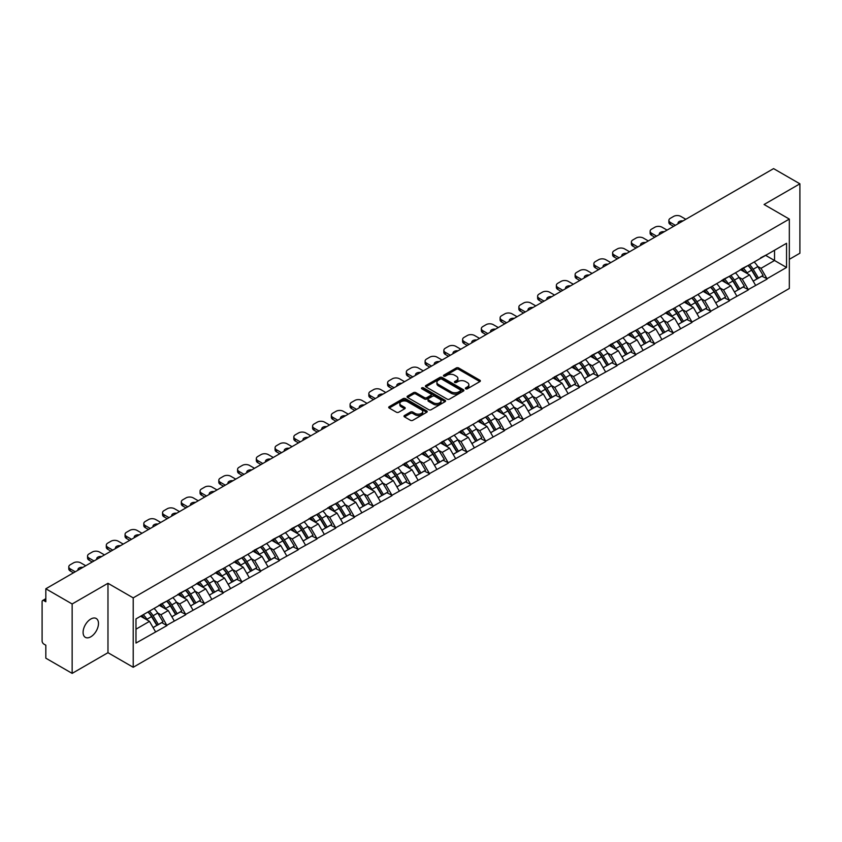 <?xml version="1.0" encoding="UTF-8"?>
<svg xmlns="http://www.w3.org/2000/svg" width="842" height="842" viewBox="0 0 842 842"><rect width="100%" height="100%" fill="white"/><g stroke="black" fill="none" stroke-linecap="round" stroke-linejoin="round"><path stroke-width="1.26" d="M465.689 388.815A1.168 0.674 0 0 0 467.342 388.815L479.877 381.584A1.673 0.968 0 0 0 480.372 380.9A1.673 0.968 0 0 0 479.877 380.216L458.637 367.954A1.673 0.968 0 0 0 456.28 367.954L443.745 375.195A1.168 0.674 0 0 0 445.397 376.142L447.018 375.206A5.336 3.084 0 0 1 454.575 375.206L456.343 376.227A5.336 3.084 0 0 1 457.901 378.416A5.336 3.084 0 0 1 456.343 380.595L454.722 381.531A1.168 0.674 0 0 0 456.375 382.478L457.995 381.542A5.336 3.084 0 0 1 465.542 381.542L467.31 382.563A5.336 3.084 0 0 1 468.878 384.752A5.336 3.084 0 0 1 467.31 386.931L465.689 387.867A1.168 0.674 0 0 0 465.689 388.815L465.689 387.867M90.789 619.038A10.883 6.283 -60 0 1 96.23 618.502A10.883 6.283 -60 0 1 97.893 627.216A10.883 6.283 -60 0 1 90.789 636.805A10.883 6.283 -60 0 1 85.347 637.341A10.883 6.283 -60 0 1 83.674 628.627A10.883 6.283 -60 0 1 90.789 619.038M404.486 415.506A1.673 0.968 0 0 0 403.992 416.19A1.673 0.968 0 0 0 404.486 416.864L410.443 420.305A1.673 0.968 0 0 0 412.801 420.305L426.726 412.264A1.673 0.968 0 0 0 427.21 411.591A1.673 0.968 0 0 0 426.726 410.907L405.486 398.645A1.673 0.968 0 0 0 403.129 398.645L389.204 406.686A1.673 0.968 0 0 0 388.709 407.36A1.673 0.968 0 0 0 389.204 408.044L396.403 412.201A1.673 0.968 0 0 0 398.761 412.201L404.718 408.759A1.673 0.968 0 0 0 405.202 408.075A1.673 0.968 0 0 0 404.718 407.402L401.15 405.339A4.463 2.579 0 0 1 399.845 403.518A4.463 2.579 0 0 1 402.602 401.129A4.463 2.579 0 0 1 407.465 401.697L421.442 409.77A4.463 2.579 0 0 1 422.747 411.591A4.463 2.579 0 0 1 420 413.969A4.463 2.579 0 0 1 415.127 413.411L412.801 412.064A1.673 0.968 0 0 0 410.443 412.064L404.486 415.506L404.486 416.864M107.976 583.296L72.149 603.977L45.826 588.779L773.577 168.621L799.9 183.819L764.073 204.501L789.322 219.078L133.215 597.873L107.976 583.296L107.976 652.697L133.215 667.274L133.215 597.873M447.134 399.119A1.673 0.968 0 0 0 449.502 399.119L463.416 391.077A1.673 0.968 0 0 0 463.91 390.404A1.673 0.968 0 0 0 463.416 389.72L442.176 377.458A1.673 0.968 0 0 0 439.819 377.458L425.894 385.499A1.673 0.968 0 0 0 425.41 386.173A1.673 0.968 0 0 0 425.894 386.857L447.134 399.119M422.295 389.067A1.168 0.674 0 0 1 423.484 389.236L445.05 401.687L431.146 409.717A1.673 0.968 0 0 1 428.788 409.717L407.549 397.456L407.549 396.087A1.673 0.968 0 0 0 407.065 396.771A1.673 0.968 0 0 0 407.549 397.456M407.549 396.087L413.506 392.646A1.673 0.968 0 0 1 415.864 392.646L424.484 397.624A1.673 0.968 0 0 0 426.841 397.624L430.799 395.34A1.673 0.968 0 0 0 431.283 394.656A1.673 0.968 0 0 0 430.799 393.982L421.831 388.804A1.168 0.674 0 0 1 423.484 387.846L445.071 400.308A1.673 0.968 0 0 1 445.565 400.992A1.673 0.968 0 0 1 445.071 401.676L445.071 400.308M133.215 667.274L789.322 288.48L789.322 219.078M147.971 611.987A11.388 6.578 -120 0 1 151.865 616.544L157.17 625.301L161.801 622.638L166.937 625.595L160.927 614.776L157.601 612.85M166.937 625.595L135.983 643.056L135.983 618.902L786.554 243.296L786.554 267.451L767.02 278.723L761.01 268.314L757.684 266.388M748.054 265.525A11.388 6.578 -120 0 1 751.948 270.082L757.263 278.849L761.884 276.176L767.02 278.723M767.02 279.144L748.275 289.553L742.255 279.144L738.929 277.218M729.298 276.355A11.388 6.578 -120 0 1 733.203 280.912L738.508 289.68L743.139 287.006L748.275 289.553M748.275 289.964L729.519 300.383L723.51 289.964L720.173 288.048M710.543 287.175A11.388 6.578 -120 0 1 714.448 291.742L719.752 300.499L724.383 297.826L729.519 300.383M729.519 300.794L710.764 311.203L704.754 300.794L701.428 298.868M691.798 298.005A11.388 6.578 -120 0 1 695.692 302.562L701.007 311.329L705.628 308.656L710.764 311.203M710.764 311.624L692.008 322.033L685.998 311.624L682.673 309.698M673.042 308.835A11.388 6.578 -120 0 1 676.936 313.392L682.252 322.16L686.883 319.486L692.008 322.033M692.008 322.444L673.263 332.864L667.253 322.444L663.917 320.528M654.287 319.655A11.388 6.578 -120 0 1 658.191 324.223L663.496 332.979L668.127 330.306L673.263 332.864M673.263 333.274L654.508 343.683L648.498 333.274L645.161 331.348M635.531 330.485A11.388 6.578 -120 0 1 639.436 335.042L644.74 343.81L649.371 341.136L654.508 343.683M654.508 344.104L635.752 354.514L629.742 344.104L626.416 342.178M616.786 341.315A11.388 6.578 -120 0 1 620.68 345.873L625.995 354.64L630.616 351.967L635.752 354.514M635.752 354.924L616.997 365.344L610.987 354.924L607.661 353.008M598.031 352.135A11.388 6.578 -120 0 1 601.935 356.703L607.24 365.46L611.871 362.797L616.997 365.344M616.997 365.754L598.252 376.163L592.242 365.754L588.905 363.828M579.275 362.965A11.388 6.578 -120 0 1 583.18 367.522L588.484 376.29L593.115 373.616L598.252 376.163M598.252 376.584L579.496 386.994L573.486 376.584L570.16 374.658M560.53 373.795A11.388 6.578 -120 0 1 564.424 378.353L569.729 387.12L574.36 384.447L579.496 386.994M579.496 387.415L560.74 397.824L554.731 387.404L551.405 385.489M541.774 384.615A11.388 6.578 -120 0 1 545.669 389.183L550.984 397.94L555.604 395.277L560.74 397.824M560.74 398.234L541.995 408.644L535.975 398.234L532.649 396.319M523.019 395.445A11.388 6.578 -120 0 1 526.924 400.003L532.228 408.77L536.859 406.097L541.995 408.644M541.995 409.065L523.24 419.474L517.23 409.065L513.894 407.139M504.263 406.276A11.388 6.578 -120 0 1 508.168 410.833L513.473 419.6L518.104 416.927L523.24 419.474M523.24 419.895L504.484 430.304L498.475 419.895L495.149 417.969M485.518 417.095A11.388 6.578 -120 0 1 489.413 421.663L494.728 430.42L499.348 427.757L504.484 430.304M504.484 430.715L485.729 441.124L479.719 430.715L476.393 428.799M466.763 427.925A11.388 6.578 -120 0 1 470.657 432.483L475.972 441.25L480.603 438.577L485.729 441.124M485.729 441.545L466.984 451.954L460.974 441.545L457.638 439.619M448.007 438.756A11.388 6.578 -120 0 1 451.912 443.313L457.217 452.08L461.848 449.407L466.984 451.954M466.984 452.375L448.228 462.784L442.218 452.375L438.882 450.449M429.262 449.575A11.388 6.578 -120 0 1 433.156 454.143L438.461 462.9L443.092 460.237L448.228 462.784M448.228 463.195L429.473 473.604L423.463 463.195L420.137 461.279M410.507 460.406A11.388 6.578 -120 0 1 414.401 464.963L419.716 473.73L424.336 471.057L429.473 473.604M429.473 474.025L410.717 484.434L404.707 474.025L401.381 472.099M391.751 471.236A11.388 6.578 -120 0 1 395.656 475.793L400.96 484.56L405.591 481.887L410.717 484.434M410.717 484.855L391.972 495.264L385.962 484.855L382.626 482.929M372.995 482.066A11.388 6.578 -120 0 1 376.9 486.623L382.205 495.38L386.836 492.717L391.972 495.264M391.972 495.675L373.216 506.084L367.207 495.675L363.881 493.759M354.25 492.886A11.388 6.578 -120 0 1 358.145 497.443L363.449 506.21L368.08 503.537L373.216 506.084M373.216 506.505L354.461 516.914L348.451 506.505L345.125 504.579M335.495 503.716A11.388 6.578 -120 0 1 339.389 508.273L344.704 517.041L349.325 514.367L354.461 516.914M354.461 517.335L335.716 527.745L329.706 517.335L326.37 515.409M316.739 514.546A11.388 6.578 -120 0 1 320.644 519.104L325.949 527.86L330.58 525.197L335.716 527.745M335.716 528.155L316.96 538.564L310.951 528.155L307.614 526.239M297.984 525.366A11.388 6.578 -120 0 1 301.889 529.923L307.193 538.691L311.824 536.017L316.96 538.564M316.96 538.985L298.205 549.394L292.195 538.985L288.869 537.059M279.239 536.196A11.388 6.578 -120 0 1 283.133 540.753L288.448 549.521L293.069 546.847L298.205 549.394M298.205 549.815L279.449 560.225L273.44 549.815L270.114 547.889M260.483 547.026A11.388 6.578 -120 0 1 264.377 551.584L269.693 560.34L274.324 557.678L279.449 560.225M279.449 560.635L260.704 571.044L254.694 560.635L251.358 558.72M241.728 557.846A11.388 6.578 -120 0 1 245.632 562.403L250.937 571.171L255.568 568.497L260.704 571.044M260.704 571.465L241.949 581.875L235.939 571.465L232.613 569.539M222.983 568.676A11.388 6.578 -120 0 1 226.877 573.234L232.181 582.001L236.812 579.328L241.949 581.875M241.949 582.296L223.193 592.705L217.183 582.296L213.857 580.37M204.227 579.507A11.388 6.578 -120 0 1 208.121 584.064L213.436 592.821L218.057 590.158L223.193 592.705M223.193 593.115L204.438 603.525L198.428 593.115L195.102 591.2M185.472 590.326A11.388 6.578 -120 0 1 189.376 594.884L194.681 603.651L199.312 600.977L204.438 603.525M204.438 603.946L185.693 614.355L179.683 603.946L176.346 602.019M166.716 601.156A11.388 6.578 -120 0 1 170.621 605.714L175.925 614.481L180.556 611.808L185.693 614.355M185.693 614.776L166.937 625.185M160.569 604.293L166.937 601.03M160.927 614.776L168.263 610.534L159.001 605.198M174.273 620.943L168.263 610.534M179.314 593.463L185.693 590.2M179.683 603.946L187.008 599.714L177.757 594.368M193.018 610.124L187.008 599.714M198.07 582.643L204.438 579.38M198.428 593.115L205.764 588.884L196.512 583.538M211.774 599.293L205.764 588.884M216.826 571.813L223.193 568.55M217.183 582.296L224.519 578.054L215.257 572.718M230.529 588.463L224.519 578.054M235.581 560.982L241.949 557.72M235.939 571.465L243.275 567.234L234.013 561.888M249.285 577.644L243.275 567.234M254.326 550.152L260.704 546.9M254.694 560.635L262.02 556.404L252.768 551.057M268.03 566.813L262.02 556.404M273.082 539.333L279.449 536.07M273.44 549.815L280.775 545.574L271.524 540.238M286.785 555.983L280.775 545.574M291.837 528.502L298.205 525.24M292.195 538.985L299.531 534.754L290.269 529.408M305.541 545.163L299.531 534.754M310.593 517.672L316.96 514.42M310.951 528.155L318.276 523.924L309.025 518.577M324.296 534.333L318.276 523.924M329.338 506.852L335.716 503.59M329.706 517.335L337.032 513.094L327.78 507.758M343.041 523.503L337.032 513.094M348.093 496.022L354.461 492.759M348.451 506.505L355.787 502.274L346.525 496.927M361.797 512.683L355.787 502.274M366.849 485.192L373.216 481.94M367.207 495.675L374.543 491.444L365.281 486.097M380.552 501.853L374.543 491.444M385.594 474.372L391.972 471.11M385.962 484.855L393.288 480.614L384.036 475.277M399.297 491.023L393.288 480.614M404.349 463.542L410.717 460.279M404.707 474.025L412.043 469.794L402.792 464.447M418.053 480.203L412.043 469.794M423.105 452.712L429.473 449.46M423.463 463.195L430.799 458.964L421.537 453.617M436.809 469.373L430.799 458.964M441.861 441.892L448.228 438.629M442.218 452.375L449.554 448.133L440.292 442.797M455.564 458.543L449.554 448.133M460.606 431.062L466.984 427.799M460.974 441.545L468.299 437.314L459.048 431.967M474.309 447.723L468.299 437.314M479.361 420.232L485.729 416.979M479.719 430.715L487.055 426.484L477.803 421.137M493.065 436.893L487.055 426.484M498.117 409.412L504.484 406.149M498.475 419.895L505.81 415.653L496.548 410.317M511.82 426.063L505.81 415.653M516.862 398.582L523.24 395.319M517.23 409.065L524.555 404.834L515.304 399.487M530.576 415.243L524.555 404.834M535.617 387.752L541.995 384.499M535.975 398.234L543.311 394.003L534.06 388.657M549.321 404.413L543.311 394.003M554.373 376.932L560.74 373.669M554.731 387.404L562.067 383.173L552.805 377.837M568.076 393.582L562.067 383.173M573.128 366.102L579.496 362.839M573.486 376.584L580.822 372.353L571.56 367.007M586.832 382.763L580.822 372.353M591.873 355.271L598.252 352.019M592.242 365.754L599.567 361.523L590.316 356.177M605.577 371.932L599.567 361.523M610.629 344.452L616.997 341.189M610.987 354.924L618.323 350.693L609.071 345.346M624.332 361.102L618.323 350.693M629.384 333.621L635.752 330.359M629.742 344.104L637.078 339.873L627.816 334.527M643.088 350.283L637.078 339.873M648.14 322.791L654.508 319.528M648.498 333.274L655.834 329.043L646.572 323.696M661.844 339.452L655.834 329.043M666.885 311.972L673.263 308.709M667.253 322.444L674.579 318.213L665.327 312.866M680.589 328.622L674.579 318.213M685.641 301.141L692.008 297.879M685.998 311.624L693.334 307.393L684.083 302.046M699.344 317.802L693.334 307.393M704.396 290.311L710.764 287.048M704.754 300.794L712.09 296.563L702.828 291.216M718.1 306.972L712.09 296.563M723.141 279.491L729.519 276.229M723.51 289.964L730.835 285.733L721.583 280.386M736.855 296.142L730.835 285.733M741.897 268.661L748.275 265.398M742.255 279.144L749.591 274.913L740.339 269.566M755.6 285.322L749.591 274.913M760.652 257.831L767.02 254.568M761.01 268.314L774.535 260.504L774.535 250.232L786.554 243.296M765.641 255.368L786.554 267.451M789.322 259.325L799.9 253.221L799.9 183.819M72.149 603.977L72.149 673.379L45.826 658.181L45.826 645.204L43.9 644.098A2.547 1.473 -120 0 1 42.1 640.972L42.1 601.693A2.547 1.473 -120 0 1 42.626 600.525A2.547 1.473 -120 0 1 43.9 600.651L45.826 601.756L45.826 588.779M72.149 673.379L107.976 652.697M135.983 629.174L149.508 621.364L140.614 616.228M155.517 631.774L149.508 621.364M751.685 270.293L752.285 270.629M732.94 281.112L733.529 281.46M714.184 291.942L714.774 292.29M695.429 302.773L696.029 303.109M676.673 313.592L677.273 313.94M657.928 324.423L658.518 324.77M639.173 335.253L639.762 335.59M620.417 346.073L621.017 346.42M601.662 356.903L602.262 357.25M582.917 367.733L583.506 368.07M564.161 378.553L564.761 378.9M545.406 389.383L546.005 389.73M526.66 400.213L527.25 400.55M507.905 411.033L508.494 411.38M489.149 421.863L489.749 422.21M470.394 432.693L470.994 433.03M451.649 443.513L452.238 443.86M432.893 454.343L433.483 454.691M414.138 465.173L414.738 465.51M395.382 475.993L395.982 476.34M376.637 486.823L377.227 487.171M357.882 497.654L358.482 497.99M339.126 508.473L339.726 508.821M320.381 519.303L320.97 519.651M301.625 530.134L302.215 530.471M282.87 540.953L283.47 541.301M264.114 551.784L264.714 552.131M245.369 562.614L245.959 562.951M226.614 573.434L227.214 573.781M207.858 584.264L208.458 584.611M189.103 595.094L189.703 595.431M170.358 605.914L170.947 606.261M151.602 616.744L152.202 617.091M466.163 388.983L467.31 388.32A5.336 3.084 0 0 0 468.878 386.131L468.878 384.752M457.901 378.416L457.901 379.795A5.336 3.084 0 0 1 456.343 381.984L455.185 382.647M479.856 381.594L458.637 369.343A1.673 0.968 0 0 0 456.28 369.343L444.208 376.311M463.395 391.098L442.176 378.847A1.673 0.968 0 0 0 439.819 378.847L425.915 386.867L425.894 385.499M460.469 390.877A1.168 0.674 0 0 0 460.469 389.92L441.829 379.163A1.168 0.674 0 0 0 440.177 379.163L438.461 380.152A5.336 3.084 0 0 0 436.903 382.331A5.336 3.084 0 0 0 438.461 384.51L451.207 391.867A5.336 3.084 0 0 0 458.764 391.867L460.469 390.877L460.469 392.267A1.168 0.674 0 0 0 460.816 391.793L460.816 390.404M436.903 382.331L436.903 383.72A5.336 3.084 0 0 0 438.461 385.899L438.461 384.51M460.469 392.267L458.764 393.256A5.336 3.084 0 0 1 451.207 393.256L438.461 385.899M407.57 397.466L413.506 394.035L413.506 392.646M431.283 394.656L431.283 396.045A1.673 0.968 0 0 1 430.799 396.729L426.841 399.013A1.673 0.968 0 0 1 424.484 399.013L415.864 394.035A1.673 0.968 0 0 0 413.506 394.035M433.42 402.781A4.463 2.579 0 0 0 438.282 403.339A4.463 2.579 0 0 0 441.04 400.96A4.463 2.579 0 0 0 439.735 399.14L434.809 396.298A1.673 0.968 0 0 0 432.451 396.298L428.494 398.571A1.673 0.968 0 0 0 428.01 399.255A1.673 0.968 0 0 0 428.494 399.939L433.42 402.781L433.42 404.171A4.463 2.579 0 0 0 438.282 404.728A4.463 2.579 0 0 0 441.04 402.35L441.04 400.96M428.01 399.255L428.01 400.645A1.673 0.968 0 0 0 428.494 401.329L428.494 399.939M433.42 404.171L428.494 401.329M422.747 411.591L422.747 412.98A4.463 2.579 0 0 1 420 415.359A4.463 2.579 0 0 1 415.127 414.801L412.801 413.454A1.673 0.968 0 0 0 410.443 413.454L404.507 416.874M399.845 403.518L399.845 404.907A4.463 2.579 0 0 0 401.15 406.728L401.15 405.339M404.697 408.77L401.15 406.728M426.705 412.285L405.486 400.034A1.673 0.968 0 0 0 403.129 400.034L389.225 408.054L389.204 406.686M685.82 219.278L680.831 216.405A5.105 2.947 0 0 0 673.621 216.405L670.379 218.278A5.105 2.947 0 0 0 668.885 220.362A5.105 2.947 0 0 0 670.379 222.435L670.379 224.519L673.558 226.361M670.379 224.519A5.105 2.947 180 0 1 668.885 222.435L668.885 220.362M670.379 222.435L675.358 225.319M678.168 223.698A3.999 2.305 180 0 1 678.042 223.13A3.999 2.305 180 0 1 683.02 220.899M754.158 261.999A13.935 8.052 60 0 1 757.811 266.598L753.18 269.272A13.935 8.052 -120 0 0 749.527 264.672M753.18 269.272L758.484 278.028L763.115 275.366L757.811 266.598M757.263 278.849L758.484 278.028M761.884 276.176L763.115 275.366M741.56 268.861A11.388 6.578 60 0 1 744.696 272.082M743.339 268.251A13.935 8.052 60 0 1 746.991 272.84L747.517 273.703M753.211 281.186L756.926 278.934L751.622 270.166A13.935 8.052 -120 0 0 747.959 265.577M756.926 278.934L753.169 281.102M667.064 230.108L662.075 227.224A5.105 2.947 0 0 0 654.865 227.224L651.624 229.098A5.105 2.947 0 0 0 650.129 231.182A5.105 2.947 0 0 0 651.624 233.266L651.624 235.35L654.802 237.191M651.624 235.35A5.105 2.947 180 0 1 650.129 233.266L650.129 231.182M651.624 233.266L656.613 236.149M659.412 234.529A3.999 2.305 180 0 1 659.286 233.96A3.999 2.305 180 0 1 664.264 231.729M735.403 272.829A13.935 8.052 60 0 1 739.055 277.428L734.424 280.091A13.935 8.052 -120 0 0 730.772 275.502M734.424 280.091L739.739 288.859L744.36 286.185L739.055 277.428M738.508 289.68L739.739 288.859M743.139 287.006L744.36 286.185M722.804 279.691A11.388 6.578 60 0 1 725.941 282.912M724.583 279.081A13.935 8.052 60 0 1 728.235 283.67L728.762 284.533M734.466 292.016L738.171 289.764L732.866 280.996A13.935 8.052 -120 0 0 729.214 276.408M738.171 289.764L734.413 291.932M648.319 240.938L643.33 238.054A5.105 2.947 0 0 0 636.11 238.054L632.868 239.928A5.105 2.947 0 0 0 631.374 242.012A5.105 2.947 0 0 0 632.868 244.096L632.868 246.18L636.057 248.011M632.868 246.18A5.105 2.947 180 0 1 631.374 244.096L631.374 242.012M632.868 244.096L637.857 246.969M640.657 245.359A3.999 2.305 180 0 1 640.53 244.79A3.999 2.305 180 0 1 645.519 242.549M716.647 283.659A13.935 8.052 60 0 1 720.299 288.248L715.679 290.922A13.935 8.052 -120 0 0 712.016 286.333M715.679 290.922L720.984 299.689L725.615 297.015L720.299 288.248M719.752 300.499L720.984 299.689M724.383 297.826L725.615 297.015M704.049 290.511A11.388 6.578 60 0 1 707.196 293.732M705.828 289.901A13.935 8.052 60 0 1 709.48 294.5L710.006 295.363M715.711 302.836L719.415 300.594L714.111 291.827A13.935 8.052 -120 0 0 710.459 287.227M719.415 300.594L715.668 302.762M629.563 251.758L624.575 248.885A5.105 2.947 0 0 0 617.365 248.885L614.113 250.758A5.105 2.947 0 0 0 612.618 252.842A5.105 2.947 0 0 0 614.113 254.915L614.113 256.999L617.302 258.841M614.113 256.999A5.105 2.947 180 0 1 612.618 254.915L612.618 252.842M614.113 254.915L619.102 257.799M621.901 256.178A3.999 2.305 180 0 1 621.785 255.61A3.999 2.305 180 0 1 626.764 253.379M697.892 294.479A13.935 8.052 60 0 1 701.554 299.078L696.923 301.752A13.935 8.052 -120 0 0 693.271 297.152M696.923 301.752L702.228 310.519L706.859 307.846L701.554 299.078M701.007 311.329L702.228 310.519M705.628 308.656L706.859 307.846M685.293 301.341A11.388 6.578 60 0 1 688.44 304.562M687.083 300.731A13.935 8.052 60 0 1 690.735 305.32L691.25 306.183M696.955 313.666L700.67 311.414L695.355 302.646A13.935 8.052 -120 0 0 691.703 298.057M700.67 311.414L696.913 313.582M610.808 262.588L605.819 259.704A5.105 2.947 0 0 0 598.609 259.704L595.368 261.578A5.105 2.947 0 0 0 593.873 263.662A5.105 2.947 0 0 0 595.368 265.746L595.368 267.83L598.546 269.672M595.368 267.83A5.105 2.947 180 0 1 593.873 265.746L593.873 263.662M595.368 265.746L600.357 268.63M603.156 267.009A3.999 2.305 180 0 1 603.03 266.44A3.999 2.305 180 0 1 608.008 264.209M679.147 305.309A13.935 8.052 60 0 1 682.799 309.909L678.168 312.571A13.935 8.052 -120 0 0 674.516 307.983M678.168 312.571L683.472 321.339L688.103 318.665L682.799 309.909M682.252 322.16L683.472 321.339M686.883 319.486L688.103 318.665M666.548 312.172A11.388 6.578 60 0 1 669.685 315.392M668.327 311.561A13.935 8.052 60 0 1 671.979 316.15L672.505 317.013M678.21 324.496L681.915 322.244L676.61 313.477A13.935 8.052 -120 0 0 672.958 308.888M681.915 322.244L678.157 324.412M592.052 273.418L587.074 270.535A5.105 2.947 0 0 0 579.854 270.535L576.612 272.408A5.105 2.947 0 0 0 575.118 274.492A5.105 2.947 0 0 0 576.612 276.576L576.612 278.66L579.801 280.491M576.612 278.66A5.105 2.947 180 0 1 575.118 276.576L575.118 274.492M576.612 276.576L581.601 279.449M584.401 277.839A3.999 2.305 180 0 1 584.274 277.271A3.999 2.305 180 0 1 589.253 275.029M660.391 316.139A13.935 8.052 60 0 1 664.043 320.728L659.412 323.402A13.935 8.052 -120 0 0 655.76 318.813M659.412 323.402L664.727 332.169L669.348 329.496L664.043 320.728M663.496 332.979L664.727 332.169M668.127 330.306L669.348 329.496M647.793 322.991A11.388 6.578 60 0 1 650.94 326.212M649.571 322.381A13.935 8.052 60 0 1 653.224 326.98L653.75 327.843M659.454 335.316L663.159 333.074L657.855 324.307A13.935 8.052 -120 0 0 654.202 319.707M663.159 333.074L659.402 335.242M573.307 284.238L568.318 281.365A5.105 2.947 0 0 0 561.109 281.365L557.857 283.238A5.105 2.947 0 0 0 556.362 285.322A5.105 2.947 0 0 0 557.857 287.396L557.857 289.48L561.046 291.321M557.857 289.48A5.105 2.947 180 0 1 556.362 287.396L556.362 285.322M557.857 287.396L562.845 290.279M565.645 288.659A3.999 2.305 180 0 1 565.519 288.09A3.999 2.305 180 0 1 570.508 285.859M641.636 326.959A13.935 8.052 60 0 1 645.288 331.559L640.667 334.232A13.935 8.052 -120 0 0 637.015 329.632M640.667 334.232L645.972 342.999L650.603 340.326L645.288 331.559M644.74 343.81L645.972 342.999M649.371 341.136L650.603 340.326M629.037 333.821A11.388 6.578 60 0 1 632.184 337.042M630.816 333.211A13.935 8.052 60 0 1 634.468 337.8L634.994 338.663M640.699 346.146L644.414 343.894L639.099 335.127A13.935 8.052 -120 0 0 635.447 330.538M644.414 343.894L640.657 346.062M554.552 295.068L549.563 292.185A5.105 2.947 0 0 0 542.353 292.185L539.101 294.068A5.105 2.947 0 0 0 537.617 296.142A5.105 2.947 0 0 0 539.101 298.226L539.101 300.31L542.29 302.152M539.101 300.31A5.105 2.947 180 0 1 537.617 298.226L537.617 296.142M539.101 298.226L544.09 301.11M546.89 299.489A3.999 2.305 180 0 1 546.774 298.921A3.999 2.305 180 0 1 551.752 296.689M622.891 337.789A13.935 8.052 60 0 1 626.543 342.389L621.912 345.052A13.935 8.052 -120 0 0 618.26 340.463M621.912 345.052L627.216 353.819L631.847 351.146L626.543 342.389M625.995 354.64L627.216 353.819M630.616 351.967L631.847 351.146M610.292 344.652A11.388 6.578 60 0 1 613.429 347.872M612.071 344.041A13.935 8.052 60 0 1 615.723 348.63L616.239 349.493M621.943 356.976L625.659 354.724L620.343 345.957A13.935 8.052 -120 0 0 616.691 341.368M625.659 354.724L621.901 356.892M535.796 305.899L530.807 303.015A5.105 2.947 0 0 0 523.598 303.015L520.356 304.888A5.105 2.947 0 0 0 518.861 306.972A5.105 2.947 0 0 0 520.356 309.056L520.356 311.14L523.535 312.971M520.356 311.14A5.105 2.947 180 0 1 518.861 309.056L518.861 306.972M520.356 309.056L525.345 311.929M528.144 310.319A3.999 2.305 180 0 1 528.018 309.751A3.999 2.305 180 0 1 532.997 307.509M604.135 348.62A13.935 8.052 60 0 1 607.787 353.208L603.156 355.882A13.935 8.052 -120 0 0 599.504 351.293M603.156 355.882L608.471 364.649L613.092 361.976L607.787 353.208M607.24 365.46L608.471 364.649M611.871 362.797L613.092 361.976M591.537 355.471A11.388 6.578 60 0 1 594.673 358.692M593.315 354.861A13.935 8.052 60 0 1 596.967 359.46L597.494 360.323M603.198 367.796L606.903 365.554L601.598 356.787A13.935 8.052 -120 0 0 597.946 352.188M606.903 365.554L603.146 367.722M517.051 316.718L512.062 313.845A5.105 2.947 0 0 0 504.842 313.845L501.6 315.718A5.105 2.947 0 0 0 500.106 317.802A5.105 2.947 0 0 0 501.6 319.876L501.6 321.96L504.79 323.802M501.6 321.96A5.105 2.947 180 0 1 500.106 319.876L500.106 317.802M501.6 319.876L506.589 322.76M509.389 321.139A3.999 2.305 180 0 1 509.263 320.57A3.999 2.305 180 0 1 514.251 318.339M585.379 359.439A13.935 8.052 60 0 1 589.032 364.039L584.401 366.712A13.935 8.052 -120 0 0 580.748 362.113M584.401 366.712L589.716 375.479L594.347 372.806L589.032 364.039M588.484 376.29L589.716 375.479M593.115 373.616L594.347 372.806M572.781 366.302A11.388 6.578 60 0 1 575.928 369.522M574.56 365.691A13.935 8.052 60 0 1 578.212 370.28L578.738 371.143M584.443 378.626L588.148 376.374L582.843 367.607A13.935 8.052 -120 0 0 579.191 363.018M588.148 376.374L584.401 378.542M498.296 327.549L493.307 324.665A5.105 2.947 0 0 0 486.097 324.665L482.845 326.549A5.105 2.947 0 0 0 481.35 328.622A5.105 2.947 0 0 0 482.845 330.706L482.845 332.79L486.034 334.632M482.845 332.79A5.105 2.947 180 0 1 481.35 330.706L481.35 328.622M482.845 330.706L487.834 333.59M490.633 331.969A3.999 2.305 180 0 1 490.518 331.401A3.999 2.305 180 0 1 495.496 329.169M566.624 370.269A13.935 8.052 60 0 1 570.276 374.869L565.656 377.532A13.935 8.052 -120 0 0 562.003 372.943M565.656 377.532L570.96 386.299L575.591 383.626L570.276 374.869M569.729 387.12L570.96 386.299M574.36 384.447L575.591 383.626M554.025 377.132A11.388 6.578 60 0 1 557.172 380.352M555.804 376.521A13.935 8.052 60 0 1 559.467 381.11L559.983 381.973M565.687 389.457L569.403 387.204L564.087 378.437A13.935 8.052 -120 0 0 560.435 373.848M569.403 387.204L565.645 389.372M479.54 338.379L474.551 335.495A5.105 2.947 0 0 0 467.342 335.495L464.1 337.368A5.105 2.947 0 0 0 462.605 339.452A5.105 2.947 0 0 0 464.1 341.536L464.1 343.62L467.278 345.452M464.1 343.62A5.105 2.947 180 0 1 462.605 341.536L462.605 339.452M464.1 341.536L469.078 344.41M471.888 342.799A3.999 2.305 180 0 1 471.762 342.231A3.999 2.305 180 0 1 476.74 339.989M547.879 381.1A13.935 8.052 60 0 1 551.531 385.689L546.9 388.362A13.935 8.052 -120 0 0 543.248 383.773M546.9 388.362L552.205 397.129L556.836 394.456L551.531 385.689M550.984 397.94L552.205 397.129M555.604 395.277L556.836 394.456M535.28 387.952A11.388 6.578 60 0 1 538.417 391.172M537.059 387.341A13.935 8.052 60 0 1 540.711 391.94L541.238 392.804M546.932 400.276L550.647 398.034L545.342 389.267A13.935 8.052 -120 0 0 541.68 384.668M550.647 398.034L546.89 400.203M460.784 349.198L455.796 346.325A5.105 2.947 0 0 0 448.586 346.325L445.344 348.199A5.105 2.947 0 0 0 443.85 350.283A5.105 2.947 0 0 0 445.344 352.356L445.344 354.44L448.523 356.282M445.344 354.44A5.105 2.947 180 0 1 443.85 352.356L443.85 350.283M445.344 352.356L450.333 355.24M453.133 353.629A3.999 2.305 180 0 1 453.007 353.051A3.999 2.305 180 0 1 457.985 350.819M529.123 391.919A13.935 8.052 60 0 1 532.775 396.519L528.144 399.192A13.935 8.052 -120 0 0 524.492 394.593M528.144 399.192L533.46 407.96L538.08 405.286L532.775 396.519M532.228 408.77L533.46 407.96M536.859 406.097L538.08 405.286M516.525 398.782A11.388 6.578 60 0 1 519.661 402.002M518.304 398.171A13.935 8.052 60 0 1 521.956 402.76L522.482 403.623M528.187 411.107L531.891 408.854L526.587 400.087A13.935 8.052 -120 0 0 522.935 395.498M531.891 408.854L528.134 411.022M442.039 360.029L437.051 357.145A5.105 2.947 0 0 0 429.83 357.145L426.589 359.029A5.105 2.947 0 0 0 425.094 361.102A5.105 2.947 0 0 0 426.589 363.186L426.589 365.27L429.778 367.112M426.589 365.27A5.105 2.947 180 0 1 425.094 363.186L425.094 361.102M426.589 363.186L431.578 366.07M434.377 364.449A3.999 2.305 180 0 1 434.251 363.881A3.999 2.305 180 0 1 439.24 361.65M510.368 402.75A13.935 8.052 60 0 1 514.02 407.349L509.399 410.012A13.935 8.052 -120 0 0 505.737 405.423M509.399 410.012L514.704 418.779L519.335 416.106L514.02 407.349M513.473 419.6L514.704 418.779M518.104 416.927L519.335 416.106M497.769 409.612A11.388 6.578 60 0 1 500.916 412.833M499.548 409.002A13.935 8.052 60 0 1 503.2 413.59L503.727 414.453M509.431 421.937L513.136 419.684L507.831 410.917A13.935 8.052 -120 0 0 504.179 406.328M513.136 419.684L509.389 421.853M423.284 370.859L418.295 367.975A5.105 2.947 0 0 0 411.085 367.975L407.833 369.849A5.105 2.947 0 0 0 406.339 371.932A5.105 2.947 0 0 0 407.833 374.016L407.833 376.1L411.022 377.932M407.833 376.1A5.105 2.947 180 0 1 406.339 374.016L406.339 371.932M407.833 374.016L412.822 376.89M415.622 375.279A3.999 2.305 180 0 1 415.506 374.711A3.999 2.305 180 0 1 420.484 372.469M491.612 413.58A13.935 8.052 60 0 1 495.275 418.169L490.644 420.842A13.935 8.052 -120 0 0 486.992 416.253M490.644 420.842L495.949 429.609L500.58 426.936L495.275 418.169M494.728 430.42L495.949 429.609M499.348 427.757L500.58 426.936M479.014 420.432A11.388 6.578 60 0 1 482.161 423.652M480.803 419.821A13.935 8.052 60 0 1 484.455 424.421L484.971 425.284M490.675 432.756L494.391 430.515L489.076 421.747A13.935 8.052 -120 0 0 485.424 417.148M494.391 430.515L490.633 432.683M404.528 381.679L399.54 378.805A5.105 2.947 0 0 0 392.33 378.805L389.088 380.679A5.105 2.947 0 0 0 387.594 382.763A5.105 2.947 0 0 0 389.088 384.847L389.088 386.92L392.267 388.762M389.088 386.92A5.105 2.947 180 0 1 387.594 384.847L387.594 382.763M389.088 384.847L394.077 387.72M396.877 386.11A3.999 2.305 180 0 1 396.75 385.531A3.999 2.305 180 0 1 401.729 383.299M472.867 424.4A13.935 8.052 60 0 1 476.519 428.999L471.888 431.672A13.935 8.052 -120 0 0 468.236 427.073M471.888 431.672L477.193 440.44L481.824 437.766L476.519 428.999M475.972 441.25L477.193 440.44M480.603 438.577L481.824 437.766M460.269 431.262A11.388 6.578 60 0 1 463.405 434.483M462.048 430.651A13.935 8.052 60 0 1 465.7 435.24L466.226 436.103M471.93 443.587L475.635 441.334L470.331 432.577A13.935 8.052 -120 0 0 466.678 427.978M475.635 441.334L471.878 443.502M385.783 392.509L380.795 389.625A5.105 2.947 0 0 0 373.574 389.625L370.333 391.509A5.105 2.947 0 0 0 368.838 393.582A5.105 2.947 0 0 0 370.333 395.666L370.333 397.75L373.522 399.592M370.333 397.75A5.105 2.947 180 0 1 368.838 395.666L368.838 393.582M370.333 395.666L375.322 398.55M378.121 396.929A3.999 2.305 180 0 1 377.995 396.361A3.999 2.305 180 0 1 382.973 394.13M454.112 435.23A13.935 8.052 60 0 1 457.764 439.829L453.133 442.492A13.935 8.052 -120 0 0 449.481 437.903M453.133 442.492L458.448 451.259L463.068 448.586L457.764 439.829M457.217 452.08L458.448 451.259M461.848 449.407L463.068 448.586M441.513 442.092A11.388 6.578 60 0 1 444.66 445.313M443.292 441.482A13.935 8.052 60 0 1 446.944 446.071L447.47 446.934M453.175 454.417L456.88 452.165L451.575 443.397A13.935 8.052 -120 0 0 447.923 438.808M456.88 452.165L453.122 454.333M367.028 403.339L362.039 400.455A5.105 2.947 0 0 0 354.829 400.455L351.577 402.329A5.105 2.947 0 0 0 350.083 404.413A5.105 2.947 0 0 0 351.577 406.497L351.577 408.58L354.766 410.412M351.577 408.58A5.105 2.947 180 0 1 350.083 406.497L350.083 404.413M351.577 406.497L356.566 409.37M359.366 407.76A3.999 2.305 180 0 1 359.239 407.191A3.999 2.305 180 0 1 364.228 404.949M435.356 446.06A13.935 8.052 60 0 1 439.008 450.649L434.388 453.322A13.935 8.052 -120 0 0 430.736 448.733M434.388 453.322L439.692 462.09L444.323 459.416L439.008 450.649M438.461 462.9L439.692 462.09M443.092 460.237L444.323 459.416M422.758 452.912A11.388 6.578 60 0 1 425.905 456.132M424.536 452.301A13.935 8.052 60 0 1 428.189 456.901L428.715 457.764M434.419 465.237L438.135 462.995L432.82 454.227A13.935 8.052 -120 0 0 429.167 449.628M438.135 462.995L434.377 465.163M348.272 414.159L343.283 411.285A5.105 2.947 0 0 0 336.074 411.285L332.822 413.159A5.105 2.947 0 0 0 331.338 415.243A5.105 2.947 0 0 0 332.822 417.327L332.822 419.4L336.011 421.242M332.822 419.4A5.105 2.947 180 0 1 331.338 417.327L331.338 415.243M332.822 417.327L337.81 420.2M340.61 418.59A3.999 2.305 180 0 1 340.494 418.011A3.999 2.305 180 0 1 345.473 415.78M416.611 456.88A13.935 8.052 60 0 1 420.263 461.479L415.632 464.152A13.935 8.052 -120 0 0 411.98 459.553M415.632 464.152L420.937 472.92L425.568 470.246L420.263 461.479M419.716 473.73L420.937 472.92M424.336 471.057L425.568 470.246M404.013 463.742A11.388 6.578 60 0 1 407.149 466.963M405.791 463.132A13.935 8.052 60 0 1 409.444 467.72L409.959 468.594M415.664 476.067L419.379 473.814L414.064 465.058A13.935 8.052 -120 0 0 410.412 460.458M419.379 473.814L415.622 475.983M329.517 424.989L324.528 422.116A5.105 2.947 0 0 0 317.318 422.116L314.077 423.989A5.105 2.947 0 0 0 312.582 426.063A5.105 2.947 0 0 0 314.077 428.146L314.077 430.23L317.255 432.072M314.077 430.23A5.105 2.947 180 0 1 312.582 428.146L312.582 426.063M314.077 428.146L319.065 431.03M321.865 429.409A3.999 2.305 180 0 1 321.739 428.841A3.999 2.305 180 0 1 326.717 426.61M397.856 467.71A13.935 8.052 60 0 1 401.508 472.309L396.877 474.972A13.935 8.052 -120 0 0 393.225 470.383M396.877 474.972L402.192 483.74L406.812 481.066L401.508 472.309M400.96 484.56L402.192 483.74M405.591 481.887L406.812 481.066M385.257 474.572A11.388 6.578 60 0 1 388.394 477.793M387.036 473.962A13.935 8.052 60 0 1 390.688 478.551L391.214 479.414M396.919 486.897L400.624 484.645L395.319 475.877A13.935 8.052 -120 0 0 391.667 471.288M400.624 484.645L396.866 486.813M310.772 435.819L305.783 432.935A5.105 2.947 0 0 0 298.563 432.935L295.321 434.809A5.105 2.947 0 0 0 293.826 436.893A5.105 2.947 0 0 0 295.321 438.977L295.321 441.061L298.51 442.892M295.321 441.061A5.105 2.947 180 0 1 293.826 438.977L293.826 436.893M295.321 438.977L300.31 441.85M303.109 440.24A3.999 2.305 180 0 1 302.983 439.671A3.999 2.305 180 0 1 307.972 437.43M379.1 478.54A13.935 8.052 60 0 1 382.752 483.129L378.121 485.802A13.935 8.052 -120 0 0 374.469 481.214M378.121 485.802L383.436 494.57L388.067 491.896L382.752 483.129M382.205 495.38L383.436 494.57M386.836 492.717L388.067 491.896M366.502 485.392A11.388 6.578 60 0 1 369.649 488.613M368.28 484.781A13.935 8.052 60 0 1 371.932 489.381L372.459 490.244M378.163 497.717L381.868 495.475L376.563 486.708A13.935 8.052 -120 0 0 372.911 482.108M381.868 495.475L378.121 497.643M292.016 446.639L287.027 443.766A5.105 2.947 0 0 0 279.818 443.766L276.565 445.639A5.105 2.947 0 0 0 275.071 447.723A5.105 2.947 0 0 0 276.565 449.807L276.565 451.88L279.755 453.722M276.565 451.88A5.105 2.947 180 0 1 275.071 449.807L275.071 447.723M276.565 449.807L281.554 452.68M284.354 451.07A3.999 2.305 180 0 1 284.238 450.491A3.999 2.305 180 0 1 289.216 448.26M360.344 489.36A13.935 8.052 60 0 1 363.997 493.959L359.376 496.633A13.935 8.052 -120 0 0 355.724 492.033M359.376 496.633L364.681 505.4L369.312 502.727L363.997 493.959M363.449 506.21L364.681 505.4M368.08 503.537L369.312 502.727M347.746 496.222A11.388 6.578 60 0 1 350.893 499.443M349.525 495.612A13.935 8.052 60 0 1 353.187 500.201L353.703 501.074M359.408 508.547L363.123 506.295L357.808 497.538A13.935 8.052 -120 0 0 354.156 492.938M363.123 506.295L359.366 508.463M273.261 457.469L268.272 454.596A5.105 2.947 0 0 0 261.062 454.596L257.82 456.469A5.105 2.947 0 0 0 256.326 458.543A5.105 2.947 0 0 0 257.82 460.627L257.82 462.711L260.999 464.552M257.82 462.711A5.105 2.947 180 0 1 256.326 460.627L256.326 458.543M257.82 460.627L262.809 463.51M265.609 461.89A3.999 2.305 180 0 1 265.483 461.321A3.999 2.305 180 0 1 270.461 459.09M341.599 500.19A13.935 8.052 60 0 1 345.252 504.79L340.621 507.452A13.935 8.052 -120 0 0 336.968 502.863M340.621 507.452L345.925 516.22L350.556 513.546L345.252 504.79M344.704 517.041L345.925 516.22M349.325 514.367L350.556 513.546M329.001 507.052A11.388 6.578 60 0 1 332.137 510.273M330.78 506.442A13.935 8.052 60 0 1 334.432 511.031L334.958 511.894M340.652 519.377L344.367 517.125L339.063 508.358A13.935 8.052 -120 0 0 335.4 503.769M344.367 517.125L340.61 519.293M254.505 468.299L249.516 465.416A5.105 2.947 0 0 0 242.307 465.416L239.065 467.289A5.105 2.947 0 0 0 237.57 469.373A5.105 2.947 0 0 0 239.065 471.457L239.065 473.541L242.243 475.372M239.065 473.541A5.105 2.947 180 0 1 237.57 471.457L237.57 469.373M239.065 471.457L244.054 474.33M246.853 472.72A3.999 2.305 180 0 1 246.727 472.151A3.999 2.305 180 0 1 251.705 469.91M322.844 511.02A13.935 8.052 60 0 1 326.496 515.609L321.865 518.283A13.935 8.052 -120 0 0 318.213 513.694M321.865 518.283L327.18 527.05L331.801 524.377L326.496 515.609M325.949 527.86L327.18 527.05M330.58 525.197L331.801 524.377M310.245 517.872A11.388 6.578 60 0 1 313.382 521.093M312.024 517.262A13.935 8.052 60 0 1 315.676 521.861L316.203 522.724M321.907 530.197L325.612 527.955L320.307 519.188A13.935 8.052 -120 0 0 316.655 514.588M325.612 527.955L321.855 530.123M235.76 479.119L230.771 476.246A5.105 2.947 0 0 0 223.551 476.246L220.309 478.119A5.105 2.947 0 0 0 218.815 480.203A5.105 2.947 0 0 0 220.309 482.287L220.309 484.361L223.498 486.202M220.309 484.361A5.105 2.947 180 0 1 218.815 482.287L218.815 480.203M220.309 482.287L225.298 485.16M228.098 483.55A3.999 2.305 180 0 1 227.971 482.971A3.999 2.305 180 0 1 232.96 480.74M304.088 521.84A13.935 8.052 60 0 1 307.74 526.439L303.12 529.113A13.935 8.052 -120 0 0 299.457 524.513M303.12 529.113L308.425 537.88L313.056 535.207L307.74 526.439M307.193 538.691L308.425 537.88M311.824 536.017L313.056 535.207M291.49 528.702A11.388 6.578 60 0 1 294.637 531.923M293.269 528.092A13.935 8.052 60 0 1 296.921 532.681L297.447 533.554M303.152 541.027L306.856 538.775L301.552 530.018A13.935 8.052 -120 0 0 297.9 525.419M306.856 538.775L303.109 540.943M217.004 489.949L212.016 487.076A5.105 2.947 0 0 0 204.806 487.076L201.554 488.949A5.105 2.947 0 0 0 200.059 491.023A5.105 2.947 0 0 0 201.554 493.107L201.554 495.191L204.743 497.033M201.554 495.191A5.105 2.947 180 0 1 200.059 493.107L200.059 491.023M201.554 493.107L206.543 495.991M209.342 494.37A3.999 2.305 180 0 1 209.226 493.801A3.999 2.305 180 0 1 214.205 491.57M285.333 532.67A13.935 8.052 60 0 1 288.995 537.27L284.364 539.933A13.935 8.052 -120 0 0 280.712 535.344M284.364 539.933L289.669 548.7L294.3 546.026L288.995 537.27M288.448 549.521L289.669 548.7M293.069 546.847L294.3 546.026M272.734 539.533A11.388 6.578 60 0 1 275.881 542.753M274.524 538.922A13.935 8.052 60 0 1 278.176 543.511L278.691 544.374M284.396 551.857L288.111 549.605L282.796 540.838A13.935 8.052 -120 0 0 279.144 536.249M288.111 549.605L284.354 551.773M198.249 500.779L193.26 497.896A5.105 2.947 0 0 0 186.05 497.896L182.809 499.769A5.105 2.947 0 0 0 181.314 501.853A5.105 2.947 0 0 0 182.809 503.937L182.809 506.021L185.987 507.852M182.809 506.021A5.105 2.947 180 0 1 181.314 503.937L181.314 501.853M182.809 503.937L187.798 506.821M190.597 505.2A3.999 2.305 180 0 1 190.471 504.632A3.999 2.305 180 0 1 195.449 502.39M266.588 543.5A13.935 8.052 60 0 1 270.24 548.089L265.609 550.763A13.935 8.052 -120 0 0 261.957 546.174M265.609 550.763L270.913 559.53L275.545 556.857L270.24 548.089M269.693 560.34L270.913 559.53M274.324 557.678L275.545 556.857M253.989 550.352A11.388 6.578 60 0 1 257.126 553.573M255.768 549.742A13.935 8.052 60 0 1 259.42 554.341L259.946 555.204M265.651 562.677L269.356 560.435L264.051 551.668A13.935 8.052 -120 0 0 260.399 547.068M269.356 560.435L265.598 562.603M179.504 511.599L174.515 508.726A5.105 2.947 0 0 0 167.295 508.726L164.053 510.599A5.105 2.947 0 0 0 162.559 512.683A5.105 2.947 0 0 0 164.053 514.767L164.053 516.841L167.242 518.683M164.053 516.841A5.105 2.947 180 0 1 162.559 514.767L162.559 512.683M164.053 514.767L169.042 517.641M171.842 516.03A3.999 2.305 180 0 1 171.715 515.451A3.999 2.305 180 0 1 176.694 513.22M247.832 554.32A13.935 8.052 60 0 1 251.484 558.92L246.853 561.593A13.935 8.052 -120 0 0 243.201 556.994M246.853 561.593L252.168 570.36L256.789 567.687L251.484 558.92M250.937 571.171L252.168 570.36M255.568 568.497L256.789 567.687M235.234 561.182A11.388 6.578 60 0 1 238.381 564.403M237.012 560.572A13.935 8.052 60 0 1 240.665 565.161L241.191 566.034M246.895 573.507L250.6 571.255L245.296 562.498A13.935 8.052 -120 0 0 241.643 557.899M250.6 571.255L246.843 573.423M160.748 522.429L155.759 519.556A5.105 2.947 0 0 0 148.55 519.556L145.298 521.43A5.105 2.947 0 0 0 143.803 523.503A5.105 2.947 0 0 0 145.298 525.587L145.298 527.671L148.487 529.513M145.298 527.671A5.105 2.947 180 0 1 143.803 525.587L143.803 523.503M145.298 525.587L150.286 528.471M153.086 526.85A3.999 2.305 180 0 1 152.96 526.282A3.999 2.305 180 0 1 157.949 524.05M229.077 565.15A13.935 8.052 60 0 1 232.729 569.75L228.108 572.413A13.935 8.052 -120 0 0 224.456 567.824M228.108 572.413L233.413 581.18L238.044 578.507L232.729 569.75M232.181 582.001L233.413 581.18M236.812 579.328L238.044 578.507M216.478 572.013A11.388 6.578 60 0 1 219.625 575.233M218.257 571.402A13.935 8.052 60 0 1 221.909 575.991L222.435 576.854M228.14 584.337L231.855 582.085L226.54 573.318A13.935 8.052 -120 0 0 222.888 568.729M231.855 582.085L228.098 584.253M141.993 533.26L137.004 530.376A5.105 2.947 0 0 0 129.794 530.376L126.542 532.249A5.105 2.947 0 0 0 125.058 534.333A5.105 2.947 0 0 0 126.542 536.417L126.542 538.501L129.731 540.332M126.542 538.501A5.105 2.947 180 0 1 125.058 536.417L125.058 534.333M126.542 536.417L131.531 539.301M134.341 537.68A3.999 2.305 180 0 1 134.215 537.112A3.999 2.305 180 0 1 139.193 534.87M210.332 575.981A13.935 8.052 60 0 1 213.984 580.57L209.353 583.243A13.935 8.052 -120 0 0 205.701 578.654M209.353 583.243L214.657 592.01L219.288 589.337L213.984 580.57M213.436 592.821L214.657 592.01M218.057 590.158L219.288 589.337M197.733 582.832A11.388 6.578 60 0 1 200.87 586.053M199.512 582.222A13.935 8.052 60 0 1 203.164 586.821L203.68 587.684M209.384 595.157L213.1 592.915L207.785 584.148A13.935 8.052 -120 0 0 204.132 579.549M213.1 592.915L209.342 595.083M123.237 544.09L118.248 541.206A5.105 2.947 0 0 0 111.039 541.206L107.797 543.079A5.105 2.947 0 0 0 106.302 545.163A5.105 2.947 0 0 0 107.797 547.247L107.797 549.321L110.976 551.163M107.797 549.321A5.105 2.947 180 0 1 106.302 547.247L106.302 545.163M107.797 547.247L112.786 550.121M115.586 548.51A3.999 2.305 180 0 1 115.459 547.932A3.999 2.305 180 0 1 120.438 545.7M191.576 586.8A13.935 8.052 60 0 1 195.228 591.4L190.597 594.073A13.935 8.052 -120 0 0 186.945 589.474M190.597 594.073L195.912 602.84L200.533 600.167L195.228 591.4M194.681 603.651L195.912 602.84M199.312 600.977L200.533 600.167M178.978 593.663A11.388 6.578 60 0 1 182.114 596.883M180.756 593.052A13.935 8.052 60 0 1 184.409 597.641L184.935 598.515M190.639 605.987L194.344 603.735L189.04 594.978A13.935 8.052 -120 0 0 185.387 590.379M194.344 603.735L190.587 605.903M104.492 554.91L99.503 552.036A5.105 2.947 0 0 0 92.283 552.036L89.041 553.91A5.105 2.947 0 0 0 87.547 555.983A5.105 2.947 0 0 0 89.041 558.067L89.041 560.151L92.231 561.993M89.041 560.151A5.105 2.947 180 0 1 87.547 558.067L87.547 555.983M89.041 558.067L94.03 560.951M96.83 559.33A3.999 2.305 180 0 1 96.704 558.762A3.999 2.305 180 0 1 101.693 556.53M172.82 597.631A13.935 8.052 60 0 1 176.473 602.23L171.842 604.903A13.935 8.052 -120 0 0 168.19 600.304M171.842 604.903L177.157 613.66L181.788 610.987L176.473 602.23M175.925 614.481L177.157 613.66M180.556 611.808L181.788 610.987M160.222 604.493A11.388 6.578 60 0 1 163.369 607.713M162.001 603.882A13.935 8.052 60 0 1 165.653 608.471L166.179 609.334M171.884 616.818L175.589 614.565L170.284 605.798A13.935 8.052 -120 0 0 166.632 601.209M175.589 614.565L171.842 616.733M85.737 565.74L80.748 562.856A5.105 2.947 0 0 0 73.538 562.856L70.286 564.729A5.105 2.947 0 0 0 68.791 566.813A5.105 2.947 0 0 0 70.286 568.897L70.286 570.981L73.475 572.813M70.286 570.981A5.105 2.947 180 0 1 68.791 568.897L68.791 566.813M70.286 568.897L75.275 571.781M78.074 570.16A3.999 2.305 180 0 1 77.959 569.592A3.999 2.305 180 0 1 82.937 567.35M154.065 608.461A13.935 8.052 60 0 1 157.717 613.05L153.097 615.723A13.935 8.052 -120 0 0 149.444 611.134M153.097 615.723L158.401 624.49L163.032 621.817L157.717 613.05M157.17 625.301L158.401 624.49M161.801 622.638L163.032 621.817M141.772 615.555A11.388 6.578 60 0 1 144.614 618.544M143.245 614.702A13.935 8.052 60 0 1 146.908 619.302L147.424 620.165M153.128 627.637L156.844 625.396L151.528 616.628A13.935 8.052 -120 0 0 147.876 612.029M156.844 625.396L153.086 627.564M45.826 599.536L43.9 600.651M467.31 388.32L467.31 386.931M454.722 382.478L454.722 381.531M456.343 381.984L456.343 380.595M443.745 376.142L443.745 375.195M456.28 369.343L456.28 367.954M458.637 369.343L458.637 367.954M479.877 381.584L479.877 380.216M439.819 378.847L439.819 377.458M442.176 378.847L442.176 377.458M463.416 391.077L463.416 389.72M451.207 393.256L451.207 391.867M458.764 393.256L458.764 391.867M415.864 394.035L415.864 392.646M424.484 399.013L424.484 397.624M426.841 399.013L426.841 397.624M430.799 396.729L430.799 395.34M423.484 389.236L423.484 387.846M410.443 413.454L410.443 412.064M412.801 413.454L412.801 412.064M415.127 414.801L415.127 413.411M404.718 408.759L404.718 407.402M403.129 400.034L403.129 398.645M405.486 400.034L405.486 398.645M426.726 412.264L426.726 410.907M751.622 270.166L746.991 272.84M732.866 280.996L728.235 283.67M714.111 291.827L709.48 294.5M695.355 302.646L690.735 305.32M676.61 313.477L671.979 316.15M657.855 324.307L653.224 326.98M639.099 335.127L634.468 337.8M620.343 345.957L615.723 348.63M601.598 356.787L596.967 359.46M582.843 367.607L578.212 370.28M564.087 378.437L559.467 381.11M545.342 389.267L540.711 391.94M526.587 400.087L521.956 402.76M507.831 410.917L503.2 413.59M489.076 421.747L484.455 424.421M470.331 432.577L465.7 435.24M451.575 443.397L446.944 446.071M432.82 454.227L428.189 456.901M414.064 465.058L409.444 467.72M395.319 475.877L390.688 478.551M376.563 486.708L371.932 489.381M357.808 497.538L353.187 500.201M339.063 508.358L334.432 511.031M320.307 519.188L315.676 521.861M301.552 530.018L296.921 532.681M282.796 540.838L278.176 543.511M264.051 551.668L259.42 554.341M245.296 562.498L240.665 565.161M226.54 573.318L221.909 575.991M207.785 584.148L203.164 586.821M189.04 594.978L184.409 597.641M170.284 605.798L165.653 608.471M151.528 616.628L146.908 619.302M45.826 598.673L42.626 600.525"/></g></svg>
